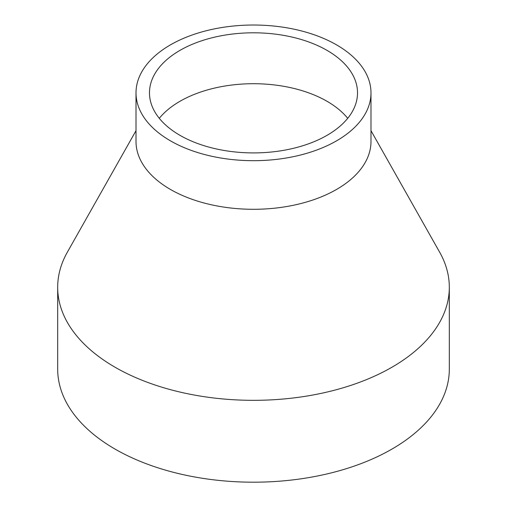 <?xml version="1.0" encoding="UTF-8"?>
<svg xmlns="http://www.w3.org/2000/svg" width="507" height="507" viewBox="0 0 507 507"><rect width="100%" height="100%" fill="white"/><g stroke="black" fill="none" stroke-linecap="round" stroke-linejoin="round"><path stroke-width="0.76" d="M347.713 118.315A104.017 60.054 0 0 0 327.053 101.305A104.017 60.054 0 0 0 159.287 118.315M179.947 135.318A104.017 60.054 0 0 0 293.306 148.342A104.017 60.054 0 0 0 357.517 92.857A104.017 60.054 0 0 0 327.053 50.389A104.017 60.054 0 0 0 213.694 37.372A104.017 60.054 0 0 0 149.483 92.857A104.017 60.054 0 0 0 179.947 135.318M136.009 92.857L136.009 141.459A117.491 67.83 0 0 0 170.422 189.428A117.491 67.83 0 0 0 298.465 204.131A117.491 67.83 0 0 0 370.991 141.459L370.991 92.857A117.491 67.83 0 0 0 336.578 44.889A117.491 67.83 0 0 0 208.535 30.186A117.491 67.83 0 0 0 136.009 92.857A117.491 67.83 0 0 0 170.422 140.819A117.491 67.83 0 0 0 298.465 155.529A117.491 67.83 0 0 0 370.991 92.857M136.009 130.679L67.336 252.213A195.816 113.055 0 0 0 57.684 287.279A195.816 113.055 0 0 0 115.038 367.22A195.816 113.055 0 0 0 328.435 391.727A195.816 113.055 0 0 0 449.316 287.279A195.816 113.055 0 0 0 439.664 252.213L370.991 130.679M57.684 287.279L57.684 369.14A195.816 113.055 0 0 0 115.038 449.082A195.816 113.055 0 0 0 328.435 473.589A195.816 113.055 0 0 0 449.316 369.14L449.316 287.279"/></g></svg>
